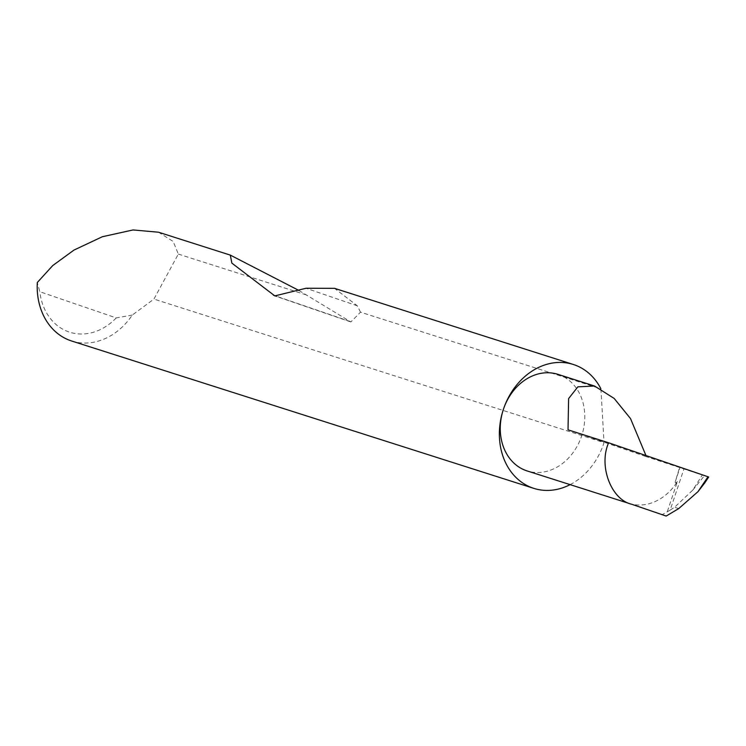 <?xml version="1.0" encoding="UTF-8"?>
<svg xmlns="http://www.w3.org/2000/svg" width="746" height="746" viewBox="0 0 746 746"><rect width="100%" height="100%" fill="white"/><g stroke="black" fill="none" stroke-linecap="round" stroke-linejoin="round"><path stroke-width="0.56" stroke-dasharray="3.73 2.8" d="M645.971 455.564L646.204 456.627L702.312 474.96L692.782 490.103L674.561 507.28L670.16 510.124L684.026 468.684M557.924 374.343A50.691 41.319 -72.3 0 1 581.61 436.028A50.691 41.319 -72.3 0 1 527.124 470.931M71.653 341.006A65.014 52.994 107.7 0 0 132.303 315.064L153.928 299.09L178.322 254.088L173.212 241.499L158.516 232.22M298.997 290.502L350.872 321.964L360.505 312.173L600.912 388.834A65.014 52.994 107.7 0 0 600.847 388.703M360.505 312.173L357.334 305.823L334.516 288.338M178.322 254.088L307.026 295.127M570.112 484.639A65.014 52.994 107.7 0 0 603.719 443.6A65.014 52.994 107.7 0 0 604.036 442.611L153.928 299.09M678.701 508.595L674.561 507.28M670.16 510.124L662.047 514.74M692.782 490.103L704.466 475.678L702.312 474.96M708.001 476.769L704.466 475.678M667.409 511.374L677.377 481.562A50.691 41.319 -72.3 0 1 629.037 503.419A50.691 41.319 -72.3 0 1 628.346 503.196M677.377 481.562C675.848 483.212 675.13 483.296 675.233 481.823L679.634 467.285M568.023 429.836L646.204 456.627M600.912 388.834L604.036 442.611M132.303 315.064L116.236 317.908L39.808 291.723L37.3 282.51M116.236 317.908A57.218 46.634 -72.3 0 1 39.808 291.723M675.233 481.823L680.063 467.378M357.334 305.823L306.056 288.254M349.24 321.181L276.542 296.274M350.872 321.964L274.817 295.91"/><path stroke-width="1.12" d="M708.001 476.769L708.439 476.946L704.55 483.194L697.976 491.67L708.001 476.769L608.624 442.788L568.023 429.836L568.611 398.588L577.87 386.838L594.543 386.018L614.172 398.448L630.519 418.59L645.971 455.564M600.847 388.703A65.014 52.994 107.7 0 0 573.329 364.477A65.014 52.994 107.7 0 0 503.438 409.246A50.691 41.319 -72.3 0 1 557.924 374.343L594.543 386.018M573.329 364.477L334.516 288.338L306.056 288.254L274.817 295.901L231.847 263.114L230.318 255.113L158.516 232.22L133.058 229.945L102.342 236.734L73.966 250.078L52.752 265.548L37.3 282.51A65.014 52.994 107.7 0 0 71.653 341.006L533.828 488.369A65.014 52.994 107.7 0 0 570.112 484.639M230.318 255.113L298.997 290.502M628.692 503.308L527.124 470.931A50.691 41.319 -72.3 0 1 503.438 409.246A65.014 52.994 107.7 0 0 533.828 488.369M608.624 442.788C598.395 465.802 611.049 499.596 631.638 504.24L666.178 516.055L678.701 508.595L697.976 491.67M631.638 504.24L666.178 516.055M276.542 296.274L273.428 295.202M704.55 483.194L708.7 477.02"/></g></svg>
